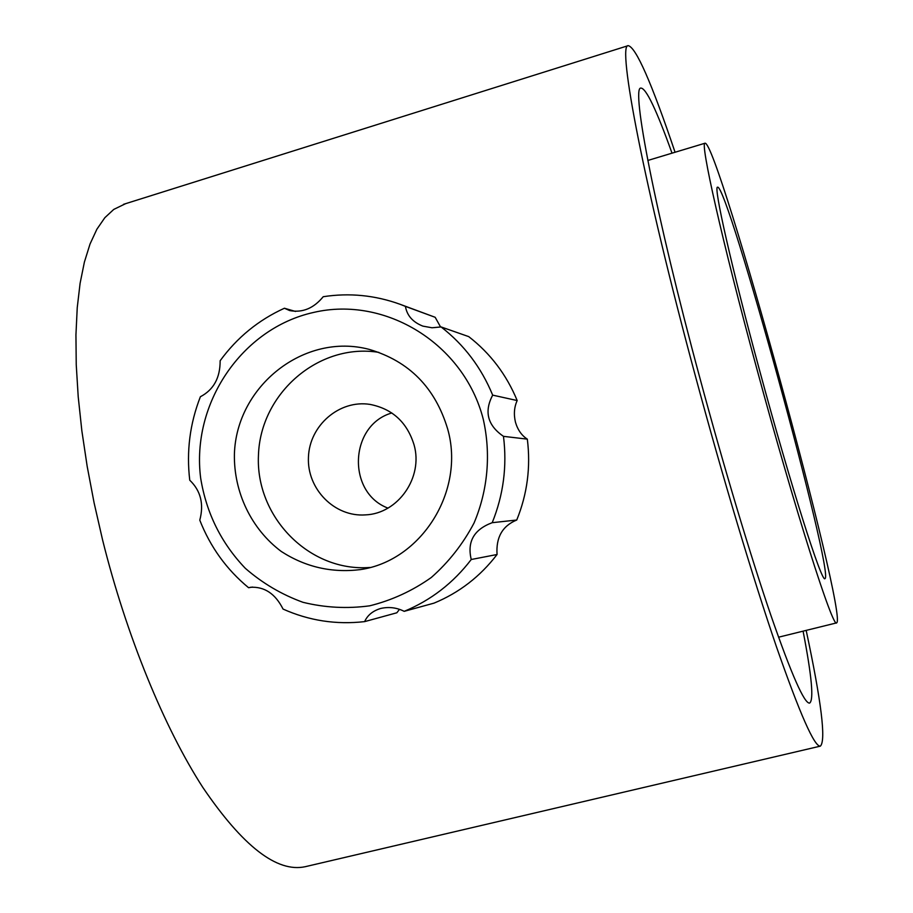 <?xml version="1.0" encoding="UTF-8"?>
<svg xmlns="http://www.w3.org/2000/svg" width="913" height="913" viewBox="0 0 913 913"><rect width="100%" height="100%" fill="white"/><g stroke="black" fill="none" stroke-linecap="round" stroke-linejoin="round"><path stroke-width="1.37" d="M803.086 631.145C811.794 676.168 813.974 700.157 809.614 703.09C804.376 703.832 791.434 674.479 770.789 615.031C750.429 555.458 723.861 466.988 699.997 378.427C654.929 211.668 631.031 86.621 640.869 88.082C646.062 88.036 656.436 109.731 672.014 153.167M447.667 429.007C435.25 387.694 409.115 361.16 369.251 349.405C304.406 332.104 236.341 386.016 234.401 454.206C233.728 492.324 251.372 529.095 281.318 551.498C305.467 567.064 331.784 573.102 360.281 569.621C421.429 560.867 465.402 490.966 447.667 429.007M378.872 352.372C318.842 342.58 260.353 393.32 258.459 455.188C255.32 516.998 309.484 572.325 370.107 567.452M414.068 444.882C407.107 422.308 392.407 408.807 369.97 404.391C339.374 399.54 309.439 425.469 308.446 457.219C306.848 488.957 334.58 517.226 365.474 514.886C398.091 513.688 423.449 477.408 414.068 444.882M391.825 412.973C349.359 425.059 346.609 492.598 387.957 508.107M759.913 371.58C731.575 267.441 713.258 185.875 717.55 187.188C727.193 182.828 835.121 576.206 824.953 578.625C822.031 583.715 790.886 486.115 759.913 371.58M483.228 419.101C463.941 343.79 385.354 295.595 313.593 312.44C241.625 328.383 191 403.808 200.689 478.275C206.372 513.117 221.254 543.132 245.335 568.331C262.488 583.247 281.695 594.568 302.945 602.295C324.902 607.693 347.145 608.868 369.674 605.821C391.825 600.332 412.356 590.894 431.278 577.507C448.751 562.1 463.017 543.931 474.052 523.001C487.896 490.247 491.114 453.875 483.228 419.101M189.756 480.215C200.723 490.715 204.067 504.033 199.787 520.159C210.332 547.024 226.595 569.552 248.598 587.721L250.516 587.287C264.508 586.5 275.361 593.77 283.053 609.074C309.039 620.68 336.235 624.857 364.629 621.616C367.528 615.157 372.938 610.763 380.869 608.423C388.972 606.631 396.744 607.601 404.197 611.333C430.902 600.298 453.259 583.019 471.245 559.498C466.977 541.729 473.961 529.46 492.21 522.692C503.428 494.949 507.194 466.166 503.474 436.346C487.565 425.412 483.958 411.683 492.678 395.135C481.322 367.551 464.135 344.817 441.105 326.945L431.975 327.767L422.867 326.124C412.79 322.141 406.981 315.567 405.429 306.38L399.94 304.234C374.866 295.196 349.291 292.696 323.225 296.714C313.661 308.366 302.477 312.976 289.661 310.568L284.422 308.24C258.527 320.007 237.095 337.513 220.147 360.738C220.216 377.799 213.631 389.794 200.392 396.733C189.87 423.643 186.332 451.467 189.756 480.215M284.422 308.24L295.515 311.447M405.429 306.38L435.17 317.29L399.94 304.234M435.17 317.29L440.602 327.048M492.678 395.135L517.18 400.545C506.51 374.695 490.361 353.377 468.711 336.612L441.105 326.945M517.18 400.545C514.19 407.118 513.62 414.319 515.446 422.148C517.682 429.829 521.643 435.49 527.326 439.142C530.818 467.068 527.292 494.036 516.747 520.022C502.447 525.888 495.896 537.38 497.06 554.499C480.17 576.548 459.159 592.754 434.04 603.128L404.197 611.333M399.483 609.37L396.835 612.783L364.629 621.616M248.598 587.721L252.49 587.059M471.245 559.498L497.06 554.499M492.21 522.692L516.747 520.022M503.474 436.346L527.326 439.142M306.312 866.448L305.227 866.699C277.004 872.805 242.858 846.362 202.789 787.36C164.306 727.832 126.302 635.448 102.564 539.868L94.096 502.835L87.169 466.303L81.85 430.788L78.21 396.756L76.236 364.652L75.939 334.843L77.24 307.647L80.093 283.327L84.395 262.077L90.033 244.011L96.892 229.209L104.847 217.693L113.76 209.419L125.606 203.679M806.179 630.392C821.392 701.823 826.128 740.397 820.388 746.126C814.499 747.085 799.822 713.852 776.335 646.427C753.145 578.694 722.662 477.305 695.329 375.779C643.688 184.586 617.074 43.858 628.19 45.65C635.973 47.168 651.585 82.706 675.061 152.254M756.82 368.772C721.852 240.153 699.815 141.469 705.041 143.215C717.629 140.385 848.497 617.348 836.65 622.871C833.204 629.365 795.166 510.572 756.82 368.772M305.227 866.699L820.388 746.126M123.495 204.341L628.19 45.65M778.549 637.206L836.65 622.871M647.831 160.46L705.041 143.215"/></g></svg>
